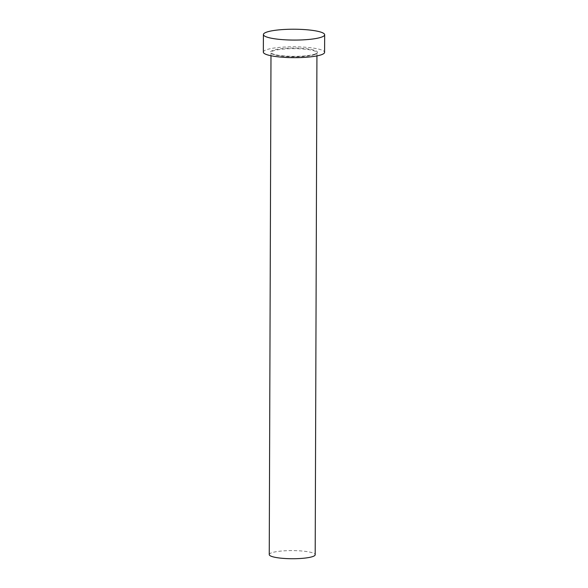 <?xml version="1.0" encoding="UTF-8"?>
<svg xmlns="http://www.w3.org/2000/svg" width="588" height="588" viewBox="0 0 588 588"><rect width="100%" height="100%" fill="white"/><g stroke="black" fill="none" stroke-linecap="round" stroke-linejoin="round"><path stroke-width="0.44" stroke-dasharray="2.94 2.21" d="M269.245 554.587A22.976 4.065 -179.8 0 1 271.774 552.742A22.976 4.065 -179.8 0 1 297.609 550.728A22.976 4.065 -179.8 0 1 315.19 554.741M263.336 52.126A30.627 5.424 -179.8 0 1 266.709 49.664A30.627 5.424 -179.8 0 1 301.166 46.989A30.627 5.424 -179.8 0 1 324.598 52.339M273.075 50.267A23.483 4.16 0.2 0 0 283.262 55.897A23.483 4.16 0.2 0 0 314.867 54.199A23.483 4.16 0.2 0 0 304.68 48.569A23.483 4.16 0.2 0 0 273.075 50.267M314.411 54.662A22.976 4.065 -179.8 0 1 288.568 56.668A22.976 4.065 -179.8 0 1 270.994 52.655A22.976 4.065 -179.8 0 1 273.523 50.811A22.976 4.065 -179.8 0 1 299.365 48.797A22.976 4.065 -179.8 0 1 316.939 52.817A22.976 4.065 -179.8 0 1 314.411 54.662M316.932 55.904L316.939 52.817C316.094 53.207 318.858 52.185 314.698 54.221C307.539 56.213 297.506 56.808 284.607 56.007C277.779 55.404 273.42 54.493 271.531 53.288L270.994 52.655L270.987 55.742"/><path stroke-width="0.88" d="M316.932 55.904L315.19 554.741A22.976 4.065 -179.8 0 1 312.662 556.586A22.976 4.065 -179.8 0 1 286.819 558.6A22.976 4.065 -179.8 0 1 269.245 554.587L270.987 55.742M324.664 34.758L324.598 52.339A30.627 5.424 -179.8 0 1 321.224 54.802A30.627 5.424 -179.8 0 1 286.775 57.484A30.627 5.424 -179.8 0 1 263.336 52.126L263.402 34.538A30.627 5.424 -179.8 0 1 266.776 32.083A30.627 5.424 -179.8 0 1 301.225 29.4A30.627 5.424 -179.8 0 1 324.664 34.758A30.627 5.424 -179.8 0 1 321.291 37.213A30.627 5.424 -179.8 0 1 286.834 39.896A30.627 5.424 -179.8 0 1 263.402 34.538"/></g></svg>

